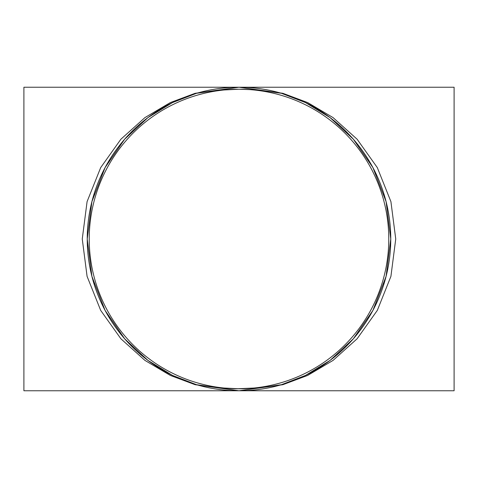 <?xml version="1.0" encoding="UTF-8"?>
<svg xmlns="http://www.w3.org/2000/svg" width="478" height="478" viewBox="0 0 478 478"><rect width="100%" height="100%" fill="white"/><g stroke="black" fill="none" stroke-linecap="round" stroke-linejoin="round"><path stroke-width="0.72" d="M23.9 390.765L23.9 87.235L239 87.235L196.506 93.306L172.498 102.585L147.941 117.588L124.656 139.212L105.088 167.581L91.907 201.644L87.235 239L91.907 276.356L105.088 310.419L124.656 338.788L147.941 360.412L172.498 375.415L196.506 384.694L239 390.765L23.9 390.765M239 390.765L195.114 384.694L170.311 375.415L144.953 360.412L120.904 338.788L100.697 310.419L87.08 276.356L82.258 239L87.08 201.644L100.697 167.581L120.904 139.212L144.953 117.588L170.311 102.585L195.114 93.306L239 87.235L282.886 93.306L307.689 102.585L333.046 117.588L357.096 139.212L377.303 167.581L390.92 201.644L395.742 239L390.92 276.356L377.303 310.419L357.096 338.788L333.046 360.412L307.689 375.415L282.886 384.694L239 390.765A151.765 151.765 0 0 0 370.432 163.118A151.765 151.765 0 0 0 107.568 163.118A151.765 151.765 0 0 0 239 390.765L281.494 384.694L305.502 375.415L330.059 360.412L353.344 338.788L372.912 310.419L386.093 276.356L390.765 239L386.093 201.644L372.912 167.581L353.344 139.212L330.059 117.588L305.502 102.585L281.494 93.306L239 87.235L454.1 87.235L454.1 390.765L239 390.765M237.213 388.763L253.89 388.028L239 388.775A149.775 149.775 0 0 0 368.705 164.115A149.775 149.775 0 0 0 109.295 164.115A149.775 149.775 0 0 0 239 388.775L224.11 388.028L230.527 388.536M224.66 87.916L226.883 87.719L224.66 87.916M234.584 390.699L233.15 390.651M225.688 390.179L225.246 390.144M252.312 87.821L252.754 87.856M239 89.225L224.11 89.972L239 89.225L249.827 89.619M235.266 388.728L232.935 388.65"/></g></svg>
